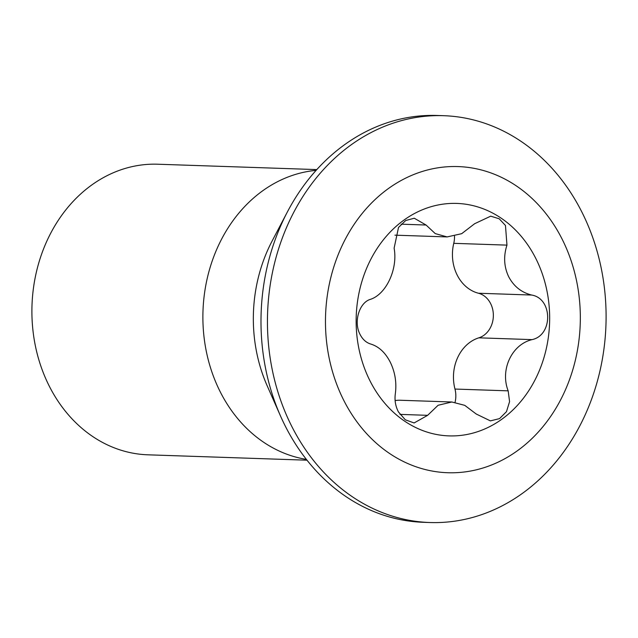 <?xml version="1.0" encoding="UTF-8"?>
<svg xmlns="http://www.w3.org/2000/svg" width="638" height="638" viewBox="0 0 638 638"><rect width="100%" height="100%" fill="white"/><g stroke="black" fill="none" stroke-linecap="round" stroke-linejoin="round"><path stroke-width="0.96" d="M454.503 236.204A22.912 19.06 -88.1 0 1 453.754 243.333A40.098 33.351 91.9 0 0 457.055 274.811A40.098 33.351 91.9 0 0 478.476 293.241A22.912 19.06 -88.1 0 1 493.357 315.14A22.912 19.06 -88.1 0 1 478.851 337.829A40.098 33.351 91.9 0 0 454.974 389.052A22.912 19.06 -88.1 0 1 455.069 402.291M508.598 276.549C503.956 266.62 503.414 256.149 506.963 245.128L505.471 225.493L499.195 218.778L490.718 216.17L474.648 223.707L461.681 233.683L447.118 236.921L435.26 233.604L426.064 225.023L414.269 218.228L405.696 220.517L398.511 227.455L394.117 248.182C398.008 269.029 386.197 294.413 370.239 299.405C359.521 302.619 353.627 321.074 359.601 333.507C362.201 339.025 365.861 342.518 370.606 343.994C378.828 346.498 385.416 352.631 390.368 362.4C395.137 372.321 396.788 382.824 395.313 393.901C394.467 400.265 395.504 406.278 398.439 411.933L405.321 419.812L414.126 422.954L427.627 415.33L438.107 405.266L451.848 401.996L464.743 405.345L476.219 414.014L490.391 420.881L499.53 418.616L506.468 411.67L509.579 401.637L508.167 390.847C499.945 369.857 511.748 344.472 532.044 339.623C553.066 335.285 552.779 298.496 531.677 295.043C521.469 292.491 513.813 286.406 508.709 276.78L508.598 276.549M316.121 170.362A145.376 120.917 91.9 0 0 219.655 390.671A145.376 120.917 91.9 0 0 306.36 459.368M316.815 169.596L157.761 164.221A145.376 120.917 91.9 0 0 49.07 236.435A145.376 120.917 91.9 0 0 48.655 384.897A145.376 120.917 91.9 0 0 147.944 454.814L306.998 460.189M343.124 399.069A153.168 127.401 91.9 0 0 517.617 450.595A153.168 127.401 91.9 0 0 562.676 240.239A153.168 127.401 91.9 0 0 388.183 188.712A153.168 127.401 91.9 0 0 343.124 399.069M290.896 424.637A203.53 169.285 91.9 0 0 429.9 522.522A203.53 169.285 91.9 0 0 582.063 421.431A203.53 169.285 91.9 0 0 582.638 213.586A203.53 169.285 91.9 0 0 443.641 115.693A203.53 169.285 91.9 0 0 291.478 216.792A203.53 169.285 91.9 0 0 290.896 424.637M443.641 115.693L437.19 115.478A203.53 169.285 91.9 0 0 287.403 211.896A203.53 169.285 91.9 0 0 280.513 416A203.53 169.285 91.9 0 0 284.444 424.414A203.53 169.285 91.9 0 0 423.449 522.307L429.9 522.522M536.255 259.355A116.299 96.737 91.9 0 0 403.758 220.23A116.299 96.737 91.9 0 0 369.546 379.953A116.299 96.737 91.9 0 0 502.042 419.078A116.299 96.737 91.9 0 0 536.255 259.355M451.848 401.996L400.305 400.257A40.098 33.351 91.9 0 0 395.121 400.568M394.946 235.151A40.098 33.351 91.9 0 0 395.552 235.183L447.118 236.921M287.403 211.896L272.051 241.148A144.22 119.96 91.9 0 0 267.17 385.775L280.513 416M453.754 243.333L506.963 245.128M399.962 414.389L427.627 415.33M401.119 224.177L426.064 225.023M478.476 293.241L531.677 295.043M478.851 337.829L532.044 339.623M454.974 389.052L508.167 390.847"/></g></svg>
